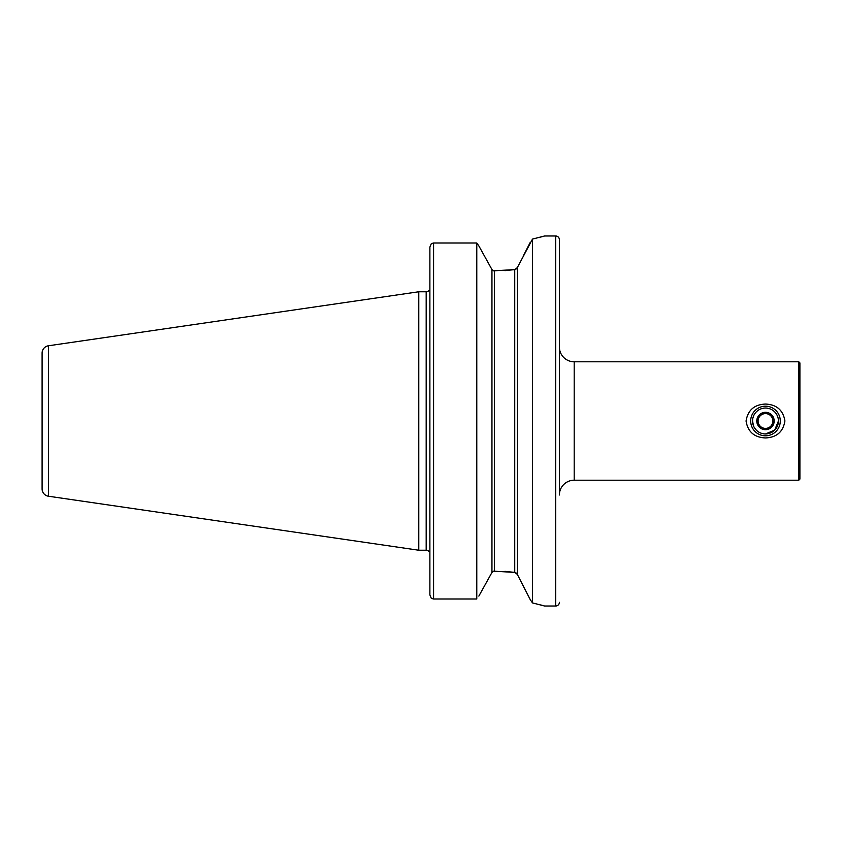 <?xml version="1.0" encoding="UTF-8"?>
<svg xmlns="http://www.w3.org/2000/svg" width="842" height="842" viewBox="0 0 842 842"><rect width="100%" height="100%" fill="white"/><g stroke="black" fill="none" stroke-linecap="round" stroke-linejoin="round"><path stroke-width="1.26" d="M559.383 602.314A3.705 3.705 0 0 1 555.688 606.008L555.688 235.992A3.705 3.705 0 0 1 559.383 239.686L559.383 495.001A14.798 14.798 0 0 1 574.191 480.203L798.795 480.203L798.795 361.797L574.191 361.797L574.191 480.203M559.383 239.686L559.383 346.999A14.798 14.798 0 0 0 574.191 361.797M753.527 416.022L752.79 418.453M752.538 421.011L753.537 425.989M754.737 428.231L756.337 430.167M765.483 437.945C754.295 437.43 747.822 431.799 746.065 421.042C747.812 410.212 754.285 404.549 765.483 404.055C776.661 404.549 783.144 410.191 784.912 420.958C783.186 431.767 776.703 437.43 765.483 437.945M798.795 480.203L799.9 479.098L799.9 362.902L798.795 361.797M555.688 235.992L544.585 235.992L532.47 239.096L517.304 267.661L514.736 269.587L493.338 270.85L491.949 269.545L478.845 245.906L491.949 269.545L493.338 270.85M48.436 496.222L48.436 345.778A7.399 7.399 0 0 0 42.1 353.103L42.1 488.897A7.399 7.399 0 0 0 48.436 496.222L418.779 550.226L426.178 550.226A3.705 3.705 0 0 1 429.073 551.615L429.883 551.615L429.883 594.915L429.883 247.085L431.315 243.633L429.883 247.085L429.883 290.385L429.073 290.385L429.883 290.385M426.178 550.226L426.178 291.774A3.705 3.705 0 0 0 429.073 290.385M426.178 291.774L418.779 291.774L418.779 550.226M48.436 345.778L418.779 291.774M530.134 599.42L532.47 602.904L532.47 239.096M532.47 602.904L544.585 606.008L555.688 606.008M431.315 598.367L429.883 594.915L431.315 598.367L433.577 598.999L476.782 598.999L476.782 243.001L433.577 243.001L431.315 243.633L433.577 243.001L433.577 598.999M478.845 596.094L491.949 572.455L478.845 596.094M476.782 243.001L478.845 245.906L476.782 243.001M491.949 572.455L493.338 571.15L491.949 572.455L491.949 269.545M530.102 599.367L517.304 574.339L514.736 572.413L493.338 571.15M504.926 571.35L514.315 572.36M504.926 270.65L514.736 269.587L514.736 572.413M514.862 269.566L516.22 268.956M514.862 572.434L516.22 573.044M517.304 267.661L517.304 574.339L519.419 578.475M523.303 255.936L530.134 242.58M543.911 605.819L540.743 604.935M540.585 237.097L543.9 236.192M559.383 495.001L559.383 346.999M765.483 433.946L774.651 430.157L778.44 421.011M773.261 424.168L772.851 420.221A7.399 7.399 0 0 1 769.841 426.989A7.399 7.399 0 0 0 768.493 414.243A7.399 7.399 0 0 0 761.136 415.011A7.399 7.399 0 0 1 768.493 414.243L772.125 415.853M774.187 432.967A14.798 14.798 0 0 1 753.516 429.704A14.798 14.798 0 0 1 756.79 409.033A14.798 14.798 0 0 1 777.461 412.296A14.798 14.798 0 0 1 774.187 432.967M772.398 415.98L773.293 424.473L769.841 426.989L766.388 429.494L758.579 426.02L757.684 417.527L761.136 415.011L764.589 412.506L772.398 415.98M760.379 413.969A8.694 8.694 0 0 1 772.524 415.885A8.694 8.694 0 0 1 770.598 428.031A8.694 8.694 0 0 1 758.453 426.115A8.694 8.694 0 0 1 760.379 413.969M773.103 431.472A12.946 12.946 0 0 1 755.011 428.61A12.946 12.946 0 0 1 757.874 410.528A12.946 12.946 0 0 1 775.966 413.39A12.946 12.946 0 0 1 773.103 431.472M764.589 412.506L757.684 417.527L758.126 421.779A7.399 7.399 0 0 0 769.841 426.989L773.293 424.473M766.388 429.494L769.841 426.989A7.399 7.399 0 0 1 762.484 427.757L758.579 426.02M761.136 415.011A7.399 7.399 0 0 0 758.126 421.779M494.507 570.908L494.507 271.092"/></g></svg>
